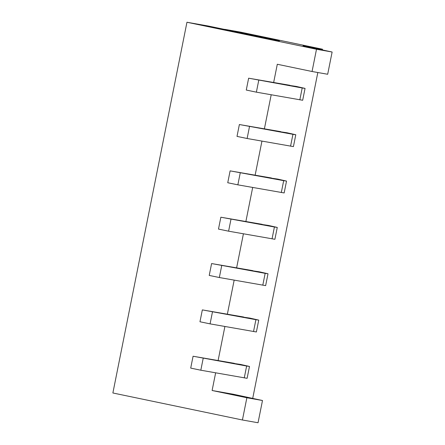 <?xml version="1.0" encoding="UTF-8"?>
<svg xmlns="http://www.w3.org/2000/svg" width="445" height="445" viewBox="0 0 445 445"><rect width="100%" height="100%" fill="white"/><g stroke="black" fill="none" stroke-linecap="round" stroke-linejoin="round"><path stroke-width="0.67" d="M279.388 40.84L224.814 29.342L240.333 32.084L322.486 49.211L303.084 45.785L332.126 52.02L316.501 49.262L186.956 22.25L208.293 26.021L279.388 40.84M242.425 419.991L246.869 397.747L212.109 390.499L233.453 394.27L262.489 400.506L258.044 422.75L242.425 419.991L112.874 392.98L186.956 22.25M273.636 82.609L277.302 64.258L312.056 71.5L316.501 49.262M312.056 71.5L327.681 74.265L332.126 52.02M212.109 390.499L215.641 372.827M218.078 360.656L224.903 326.485M227.334 314.315L234.165 280.144M236.595 267.973L243.421 233.803M245.857 221.632L252.682 187.462M255.113 175.291L261.944 141.121M264.375 128.95L271.2 94.779M289.962 85.301L248.638 78.192L302.2 87.977L305.053 88.405L296.17 86.397L289.923 85.485M280.7 131.642L239.377 124.533L292.944 134.318L295.791 134.746L286.914 132.738L280.667 131.826M271.444 177.983L230.115 170.874L283.682 180.659L286.53 181.087L277.652 179.079L271.406 178.167M262.183 224.325L220.859 217.216L274.42 227L277.268 227.428L268.391 225.42L262.144 224.508M252.921 270.666L211.597 263.557L265.164 273.341L268.012 273.77L259.135 271.762L252.888 270.849M243.66 317.007L202.336 309.898L255.903 319.682L258.751 320.111L249.873 318.103L243.626 317.19M234.404 363.348L193.08 356.239L246.641 366.024L249.489 366.452L240.612 364.444L234.365 363.532M252.71 398.403L317.825 72.524M322.341 49.918L322.486 49.211M262.489 400.506L246.869 397.747M268.012 273.77L265.643 285.629L219.34 277.53L209.228 275.422L211.597 263.557M277.268 227.428L274.899 239.288L228.596 231.189L218.489 229.08L220.859 217.216M295.791 134.746L293.422 146.605L247.12 138.501L237.007 136.393L239.377 124.533M258.751 320.111L256.381 331.976L210.079 323.871L199.966 321.763L202.336 309.898M286.53 181.087L284.16 192.946L237.858 184.842L227.745 182.739L230.115 170.874M305.053 88.405L302.678 100.264L256.376 92.16L246.269 90.051L248.638 78.192M249.489 366.452L247.12 378.317L200.817 370.212L190.705 368.104L193.08 356.239M230.966 219.324L228.596 231.189M258.751 80.3L256.376 92.16M221.71 265.665L219.34 277.53M249.489 126.641L247.12 138.501M203.187 358.347L200.817 370.212M212.449 312.006L210.079 323.871M240.228 172.983L237.858 184.842M265.164 273.341L262.789 285.206M292.944 134.318L290.568 146.183M255.903 319.682L253.533 331.547M283.682 180.659L281.312 192.524M246.641 366.024L244.272 377.888M274.42 227L272.051 238.865M302.2 87.977L299.83 99.841"/></g></svg>
